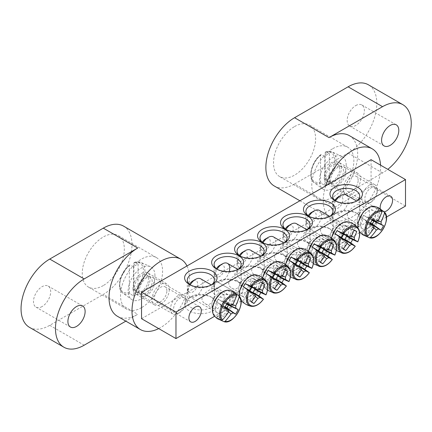 <?xml version="1.0" encoding="UTF-8"?>
<svg xmlns="http://www.w3.org/2000/svg" width="432" height="432" viewBox="0 0 432 432"><rect width="100%" height="100%" fill="white"/><g stroke="black" fill="none" stroke-linecap="round" stroke-linejoin="round"><path stroke-width="0.32" stroke-dasharray="2.16 1.62" d="M241.099 276.253L240.505 272.943C239.652 272.03 229.003 277.846 228.701 283.414C228.863 285.471 229.873 287.042 231.736 288.133C237.989 292.167 242.082 282.566 241.099 276.253M238.631 289.148A8.77 5.065 -60 0 1 242.46 280.325A8.77 5.065 -60 0 1 249.221 277.976A8.77 5.065 -60 0 1 249.221 288.101A8.77 5.065 -60 0 1 240.451 293.166A8.77 5.065 -60 0 1 238.631 289.148M264.055 263.002L263.455 259.691C262.602 258.779 251.953 264.595 251.651 270.162C251.813 272.219 252.823 273.791 254.686 274.882C260.944 278.915 265.032 269.314 264.055 263.002M261.587 275.897A8.77 5.065 -60 0 1 265.415 267.073A8.77 5.065 -60 0 1 272.171 264.724A8.77 5.065 -60 0 1 272.171 274.849A8.77 5.065 -60 0 1 263.401 279.914A8.77 5.065 -60 0 1 261.587 275.897M309.96 236.498L309.361 233.188C308.507 232.276 297.859 238.091 297.556 243.659C297.718 245.716 298.728 247.288 300.591 248.378C306.85 252.412 310.937 242.811 309.96 236.498M307.492 249.394A8.77 5.065 -60 0 1 311.321 240.57A8.77 5.065 -60 0 1 318.076 238.221A8.77 5.065 -60 0 1 318.076 248.346A8.77 5.065 -60 0 1 309.307 253.411A8.77 5.065 -60 0 1 307.492 249.394M332.91 223.247L332.316 219.937C331.457 219.024 320.809 224.84 320.512 230.407C320.668 232.465 321.683 234.036 323.541 235.127C329.8 239.161 333.893 229.559 332.91 223.247M330.442 236.142A8.77 5.065 -60 0 1 334.271 227.318A8.77 5.065 -60 0 1 341.026 224.969A8.77 5.065 -60 0 1 341.026 235.094A8.77 5.065 -60 0 1 332.257 240.16A8.77 5.065 -60 0 1 330.442 236.142M328.995 228.366A13.527 7.808 0 0 0 309.868 228.366A13.527 7.808 0 0 0 305.905 233.89A13.527 7.808 0 0 0 309.868 239.409A13.527 7.808 0 0 0 324.605 241.105A13.527 7.808 0 0 0 332.953 233.89A13.527 7.808 0 0 0 328.995 228.366L330.712 229.36A15.957 9.212 180 0 1 330.712 242.395A15.957 9.212 180 0 1 308.146 242.395A15.957 9.212 180 0 1 308.146 229.36A15.957 9.212 180 0 1 330.712 229.36L328.995 228.366M329.783 216.389A13.527 7.808 180 0 1 328.995 216.886A13.527 7.808 180 0 1 309.868 216.886L309.868 216.886A13.527 7.808 180 0 1 309.074 216.389M386.419 217.08L359.948 232.362M359.64 232.54L241.364 300.823M241.051 301.007L214.585 316.283M141.55 318.697L371.072 186.187L405.502 206.064M238.907 282.366L238.907 282.366A15.957 9.212 180 0 1 238.907 295.396A15.957 9.212 180 0 1 216.335 295.396A15.957 9.212 180 0 1 216.335 282.366A15.957 9.212 180 0 1 238.907 282.366L237.184 281.372A13.527 7.808 0 0 0 218.057 281.372A13.527 7.808 0 0 0 214.094 286.897A13.527 7.808 0 0 0 218.057 292.415A13.527 7.808 0 0 0 232.794 294.111A13.527 7.808 0 0 0 241.142 286.897A13.527 7.808 0 0 0 237.184 281.372L238.907 282.366M261.857 269.114L261.857 269.114A15.957 9.212 180 0 1 261.857 282.145A15.957 9.212 180 0 1 239.285 282.145A15.957 9.212 180 0 1 239.285 269.114A15.957 9.212 180 0 1 261.857 269.114L260.134 268.121A13.527 7.808 0 0 0 241.007 268.121A13.527 7.808 0 0 0 237.049 273.645A13.527 7.808 0 0 0 241.007 279.164A13.527 7.808 0 0 0 255.749 280.859A13.527 7.808 0 0 0 264.098 273.645A13.527 7.808 0 0 0 260.134 268.121L261.857 269.114M212.317 297.718L212.317 297.718A16.232 9.369 180 0 1 212.317 310.97A16.232 9.369 180 0 1 189.367 310.97A16.232 9.369 180 0 1 189.367 297.718A16.232 9.369 180 0 1 212.317 297.718L210.406 296.611A13.527 7.808 0 0 0 191.279 296.611A13.527 7.808 0 0 0 187.315 302.135A13.527 7.808 0 0 0 191.279 307.654A13.527 7.808 0 0 0 206.015 309.35A13.527 7.808 0 0 0 214.369 302.135A13.527 7.808 0 0 0 210.406 296.611L212.317 297.718M357.685 213.791L357.685 213.791A16.232 9.369 180 0 1 357.685 227.043A16.232 9.369 180 0 1 334.73 227.043A16.232 9.369 180 0 1 334.73 213.791A16.232 9.369 180 0 1 357.685 213.791L355.768 212.69A13.527 7.808 0 0 0 336.641 212.69A13.527 7.808 0 0 0 332.683 218.209A13.527 7.808 0 0 0 336.641 223.733A13.527 7.808 0 0 0 351.383 225.423A13.527 7.808 0 0 0 359.732 218.209A13.527 7.808 0 0 0 355.768 212.69L357.685 213.791M284.812 255.863L284.812 255.863A15.957 9.212 180 0 1 284.807 268.893A15.957 9.212 180 0 1 262.24 268.893A15.957 9.212 180 0 1 262.24 255.863A15.957 9.212 180 0 1 284.812 255.863L283.09 254.869A13.527 7.808 0 0 0 263.963 254.869A13.527 7.808 0 0 0 259.999 260.393A13.527 7.808 0 0 0 263.963 265.912A13.527 7.808 0 0 0 278.699 267.608A13.527 7.808 0 0 0 287.048 260.393A13.527 7.808 0 0 0 283.09 254.869L284.812 255.863M307.762 242.611L307.762 242.611A15.957 9.212 180 0 1 307.762 255.641A15.957 9.212 180 0 1 285.19 255.641A15.957 9.212 180 0 1 285.19 242.611A15.957 9.212 180 0 1 307.762 242.611L306.04 241.618A13.527 7.808 0 0 0 286.913 241.618A13.527 7.808 0 0 0 282.955 247.142A13.527 7.808 0 0 0 286.913 252.661A13.527 7.808 0 0 0 301.655 254.356A13.527 7.808 0 0 0 310.003 247.142A13.527 7.808 0 0 0 306.04 241.618L307.762 242.611M309.868 216.886L308.146 215.892L309.868 216.886M237.973 269.39A13.527 7.808 180 0 1 237.184 269.887A13.527 7.808 180 0 1 218.057 269.887L218.057 269.887A13.527 7.808 180 0 1 217.269 269.39M218.057 269.887L216.335 268.893L218.057 269.887M306.828 229.635A13.527 7.808 180 0 1 306.04 230.137A13.527 7.808 180 0 1 286.913 230.137L286.913 230.137A13.527 7.808 180 0 1 286.124 229.635M286.913 230.137L285.19 229.138L286.913 230.137M260.923 256.138A13.527 7.808 180 0 1 260.134 256.635A13.527 7.808 180 0 1 241.007 256.635L241.007 256.635A13.527 7.808 180 0 1 240.219 256.138M241.007 256.635L239.285 255.641L241.007 256.635M358.144 180.398A8.77 5.065 120 0 0 356.33 176.38A8.77 5.065 120 0 0 349.574 178.729A8.77 5.065 120 0 0 345.746 187.558A8.77 5.065 120 0 0 347.56 191.57A8.77 5.065 120 0 0 354.316 189.221A8.77 5.065 120 0 0 358.144 180.398M384.156 211.82A8.77 5.065 -60 0 1 381.991 211.448A8.77 5.065 -60 0 1 380.322 208.91M166.876 290.822A8.77 5.065 120 0 0 165.062 286.81A8.77 5.065 120 0 0 158.301 289.159A8.77 5.065 120 0 0 154.472 297.983A8.77 5.065 120 0 0 156.292 302A8.77 5.065 120 0 0 163.048 299.651A8.77 5.065 120 0 0 166.876 290.822M214.326 291.713L213.727 288.403C212.873 287.491 202.225 293.306 201.922 298.874C202.084 300.931 203.094 302.503 204.957 303.593C211.216 307.627 215.303 298.026 214.326 291.713M211.853 304.609A8.77 5.065 -60 0 1 215.681 295.785A8.77 5.065 -60 0 1 222.442 293.436A8.77 5.065 -60 0 1 222.442 303.561A8.77 5.065 -60 0 1 213.673 308.626A8.77 5.065 -60 0 1 211.853 304.609M359.689 207.787L359.089 204.476C358.236 203.564 347.587 209.38 347.285 214.947C347.447 217.004 348.462 218.576 350.32 219.667C356.578 223.7 360.666 214.099 359.689 207.787M357.221 220.682A8.77 5.065 -60 0 1 361.049 211.858A8.77 5.065 -60 0 1 367.805 209.509A8.77 5.065 -60 0 1 367.805 219.634A8.77 5.065 -60 0 1 359.035 224.699A8.77 5.065 -60 0 1 357.221 220.682M287.005 249.75L286.411 246.44C285.552 245.527 274.909 251.343 274.606 256.91C274.768 258.968 275.778 260.539 277.641 261.63C283.894 265.664 287.987 256.063 287.005 249.75M284.537 262.645A8.77 5.065 -60 0 1 288.365 253.822A8.77 5.065 -60 0 1 295.126 251.473A8.77 5.065 -60 0 1 295.126 261.598A8.77 5.065 -60 0 1 286.357 266.663A8.77 5.065 -60 0 1 284.537 262.645M283.878 242.887A13.527 7.808 180 0 1 283.09 243.383A13.527 7.808 180 0 1 263.963 243.389A13.527 7.808 180 0 1 263.963 243.383A13.527 7.808 180 0 1 263.169 242.887M263.963 243.389L262.24 242.39L263.963 243.383M211.275 285.017A13.527 7.808 180 0 1 210.406 285.568A13.527 7.808 180 0 1 191.279 285.568L191.279 285.568A13.527 7.808 180 0 1 190.409 285.017M191.279 285.568L189.367 284.467L191.279 285.568M356.638 201.091A13.527 7.808 180 0 1 355.768 201.641A13.527 7.808 180 0 1 336.641 201.647A13.527 7.808 180 0 1 336.641 201.641A13.527 7.808 180 0 1 335.772 201.091M336.641 201.647L334.73 200.54L336.641 201.641M371.072 159.683L371.072 186.187M373.286 222.799A10.552 6.091 -60 0 1 362.74 228.89A10.552 6.091 -60 0 1 362.74 216.707A10.552 6.091 -60 0 1 373.286 210.616A10.552 6.091 -60 0 1 373.286 222.799M373.599 227.61L370.019 224.602L363.868 235.251A15.601 9.007 -60 0 1 363.695 235.192M379.22 208.3A15.601 9.007 -60 0 1 379.361 208.418L373.216 219.067L377.611 220.666M378.367 220.369L371.358 217.998A3.694 2.133 -60 0 1 372.292 217.993A3.694 2.133 -60 0 1 373.216 219.067M377.509 207.349L371.358 217.998M346.124 194.94A10.552 6.091 -60 0 1 346.124 207.117A10.552 6.091 -60 0 1 335.578 213.208A10.552 6.091 -60 0 1 333.391 208.381A10.552 6.091 -60 0 1 335.61 200.972M334.897 200.405A6.761 3.904 120 0 0 333.391 205.286A6.761 3.904 120 0 0 336.344 208.683A6.761 3.904 120 0 0 341.555 204.482A6.761 3.904 120 0 0 342.592 197.867A6.761 3.904 120 0 0 338.175 197.008M370.175 223.49L365.942 220.32A3.024 1.744 120 0 0 366.32 222.242A3.024 1.744 120 0 0 368.561 221.827L370.391 223.139M370.019 224.602A3.694 2.133 -60 0 1 368.626 224.343A3.694 2.133 -60 0 1 368.167 223.533L373.723 228.415M372.13 220.126L370.078 219.191A3.024 1.744 120 0 0 369.322 217.048A3.024 1.744 120 0 0 367.465 217.679L372.33 219.764M372.028 220.315L370.078 219.191M368.561 221.827L370.505 222.95M369.938 223.873L362.297 218.214L365.942 220.32M372.541 219.364L363.82 215.579L362.297 218.214M367.465 217.679L363.82 215.579M368.167 223.533L362.016 234.182M217.372 300.634A10.552 6.091 -60 0 1 227.923 294.543A10.552 6.091 -60 0 1 227.923 306.725A10.552 6.091 -60 0 1 217.372 312.817A10.552 6.091 -60 0 1 217.372 300.634M228.236 311.537L224.656 308.529L218.506 319.178A15.601 9.007 -60 0 1 218.333 319.118M233.858 292.221A15.601 9.007 -60 0 1 233.998 292.345L227.848 302.994L232.243 304.592M224.656 308.529A3.694 2.133 -60 0 1 223.263 308.264A3.694 2.133 -60 0 1 222.799 307.46L216.653 318.109M222.799 307.46L228.361 312.341M200.761 278.861A10.552 6.091 -60 0 1 200.761 291.044A10.552 6.091 -60 0 1 190.21 297.135A10.552 6.091 -60 0 1 188.028 292.307A10.552 6.091 -60 0 1 190.21 284.953A10.552 6.091 -60 0 1 190.242 284.899M189.529 284.326A6.761 3.904 120 0 0 189.427 284.499A6.761 3.904 120 0 0 188.028 289.213A6.761 3.904 120 0 0 192.807 291.973A6.761 3.904 120 0 0 197.591 283.694A6.761 3.904 120 0 0 192.807 280.93M226.768 304.052L224.716 303.118A3.024 1.744 120 0 0 223.96 300.974A3.024 1.744 120 0 0 222.102 301.606L226.962 303.685M233.005 304.295L225.995 301.925A3.694 2.133 -60 0 1 226.924 301.919A3.694 2.133 -60 0 1 227.848 302.994M224.813 307.417L220.579 304.241A3.024 1.744 120 0 0 220.957 306.169A3.024 1.744 120 0 0 223.193 305.753L225.029 307.066M224.575 307.795L216.934 302.135L220.579 304.241M227.178 303.291L218.452 299.5L216.934 302.135M222.102 301.606L218.452 299.5M226.665 304.241L224.716 303.118M223.193 305.753L225.142 306.877M232.146 291.276L225.995 301.925M273.445 236.898A10.552 6.091 -60 0 1 273.445 249.08A10.552 6.091 -60 0 1 262.894 255.172L290.056 270.853A10.552 6.091 -60 0 1 290.056 258.671A10.552 6.091 -60 0 1 300.602 252.58A10.552 6.091 -60 0 1 300.602 264.762A10.552 6.091 -60 0 1 290.056 270.853L262.894 255.172A10.552 6.091 -60 0 1 260.712 250.344A10.552 6.091 -60 0 1 263.018 242.779M262.3 242.222A6.761 3.904 120 0 0 260.712 247.25A6.761 3.904 120 0 0 262.111 250.349A6.761 3.904 120 0 0 269.908 244.053A6.761 3.904 120 0 0 265.491 238.972M305.683 262.332L295.877 259.016A3.024 1.744 120 0 0 293.263 263.542L301.039 270.378M300.92 269.573L294.781 264.422A3.024 1.744 120 0 0 295.585 264.022M297.454 260.788A3.024 1.744 120 0 0 297.4 259.891L304.927 262.629M297.448 275.281L291.136 270.734L294.781 264.422M297.259 275.513L291.136 270.734M293.263 263.542L289.613 269.86M308.243 256.489L299.522 252.698L295.877 259.016M308.135 256.77L299.522 252.698M297.4 259.891L301.045 253.579M296.395 223.652A10.552 6.091 -60 0 1 296.395 235.829A10.552 6.091 -60 0 1 285.849 241.92L313.006 257.602A10.552 6.091 -60 0 1 313.006 245.419A10.552 6.091 -60 0 1 323.557 239.328A10.552 6.091 -60 0 1 323.557 251.51A10.552 6.091 -60 0 1 313.006 257.602L285.849 241.92A10.552 6.091 -60 0 1 283.662 237.092A10.552 6.091 -60 0 1 285.968 229.532M285.255 228.971A6.761 3.904 120 0 0 283.662 233.998A6.761 3.904 120 0 0 285.061 237.098A6.761 3.904 120 0 0 292.864 230.801A6.761 3.904 120 0 0 288.441 225.72M328.639 249.08L318.827 245.765A3.024 1.744 120 0 0 316.213 250.29L323.995 257.126M323.87 256.322L317.736 251.17A3.024 1.744 120 0 0 318.535 250.771M320.404 247.536A3.024 1.744 120 0 0 320.35 246.64L327.877 249.377M320.398 262.03L314.091 257.483L317.736 251.17M320.209 262.267L314.091 257.483M316.213 250.29L312.568 256.608M331.198 243.238L322.472 239.447L318.827 245.765M331.085 243.518L322.472 239.447M320.35 246.64L323.995 240.327M319.351 210.4A10.552 6.091 -60 0 1 319.351 222.577A10.552 6.091 -60 0 1 308.799 228.668L335.961 244.35A10.552 6.091 -60 0 1 335.961 232.168A10.552 6.091 -60 0 1 346.507 226.076A10.552 6.091 -60 0 1 346.507 238.259A10.552 6.091 -60 0 1 335.961 244.35L308.799 228.668A10.552 6.091 -60 0 1 306.612 223.841A10.552 6.091 -60 0 1 308.923 216.281M308.205 215.719A6.761 3.904 120 0 0 306.612 220.747A6.761 3.904 120 0 0 308.016 223.846A6.761 3.904 120 0 0 315.814 217.55A6.761 3.904 120 0 0 311.396 212.468M351.589 235.829L341.782 232.513A3.024 1.744 120 0 0 339.169 237.038L346.945 243.875M346.826 243.07L340.686 237.919A3.024 1.744 120 0 0 341.491 237.519M343.359 234.284A3.024 1.744 120 0 0 343.3 233.388L350.833 236.126M343.354 248.778L337.041 244.231L340.686 237.919M343.159 249.016L337.041 244.231M339.169 237.038L335.518 243.356M354.148 229.986L345.427 226.195L341.782 232.513M354.04 230.267L345.427 226.195M343.3 233.388L346.95 227.075M250.49 250.15A10.552 6.091 -60 0 1 250.49 262.332A10.552 6.091 -60 0 1 239.944 268.423L267.1 284.105A10.552 6.091 -60 0 1 267.1 271.922A10.552 6.091 -60 0 1 277.652 265.831A10.552 6.091 -60 0 1 277.652 278.014A10.552 6.091 -60 0 1 267.1 284.105L239.944 268.423A10.552 6.091 -60 0 1 237.757 263.596A10.552 6.091 -60 0 1 240.062 256.03M239.35 255.474A6.761 3.904 120 0 0 237.757 260.501A6.761 3.904 120 0 0 239.155 263.601A6.761 3.904 120 0 0 246.958 257.305A6.761 3.904 120 0 0 242.541 252.223M282.733 275.584L272.921 272.263A3.024 1.744 120 0 0 270.308 276.793L278.089 283.63M277.965 282.825L271.831 277.673A3.024 1.744 120 0 0 272.635 277.274M274.498 274.039A3.024 1.744 120 0 0 274.444 273.143L281.972 275.881M274.493 288.533L268.186 283.986L271.831 277.673M274.304 288.765L268.186 283.986M270.308 276.793L266.663 283.111M285.293 269.741L276.572 265.95L272.921 272.263M285.179 270.022L276.572 265.95M274.444 273.143L278.089 266.83M229.246 271.544A10.552 6.091 -60 0 1 216.988 281.675L244.15 297.356A10.552 6.091 -60 0 1 244.15 285.174A10.552 6.091 -60 0 1 254.702 279.083A10.552 6.091 -60 0 1 254.702 291.265A10.552 6.091 -60 0 1 244.15 297.356L216.988 281.675A10.552 6.091 -60 0 1 214.807 276.847A10.552 6.091 -60 0 1 217.112 269.282M216.394 268.726A6.761 3.904 120 0 0 214.807 273.753A6.761 3.904 120 0 0 216.205 276.847A6.761 3.904 120 0 0 224.003 270.556A6.761 3.904 120 0 0 219.586 265.469M259.783 288.835L249.971 285.514A3.024 1.744 120 0 0 247.358 290.045L255.139 296.881M255.015 296.077L248.881 290.925A3.024 1.744 120 0 0 249.68 290.525M251.548 287.291A3.024 1.744 120 0 0 251.494 286.394L259.022 289.132M251.543 301.784L245.23 297.238L248.881 290.925M251.354 302.017L245.23 297.238M247.358 290.045L243.713 296.363M262.337 282.992L253.616 279.202L249.971 285.514M262.229 283.273L253.616 279.202M251.494 286.394L255.139 280.082M343.337 188.946A12.172 7.025 -60 0 1 348.651 176.693A12.172 7.025 -60 0 1 358.031 173.432A12.172 7.025 -60 0 1 360.553 179.005A12.172 7.025 -60 0 1 355.239 191.257A12.172 7.025 -60 0 1 345.859 194.519A12.172 7.025 -60 0 1 343.337 188.946M341.426 167.962A12.172 7.025 120 0 0 338.904 162.389A12.172 7.025 120 0 0 326.732 169.42A12.172 7.025 120 0 0 326.732 183.476A12.172 7.025 120 0 0 336.112 180.214A12.172 7.025 120 0 0 341.426 167.962M332.818 148.64A29.754 17.177 -60 0 1 347.695 147.166A29.754 17.177 -60 0 1 347.695 181.521A29.754 17.177 -60 0 1 317.941 198.704A29.754 17.177 -60 0 1 313.378 174.857A29.754 17.177 -60 0 1 332.818 148.64M294.565 126.554A29.754 17.177 -60 0 1 309.442 125.08A29.754 17.177 -60 0 1 309.442 159.435A29.754 17.177 -60 0 1 279.688 176.618A29.754 17.177 -60 0 1 275.125 152.771A29.754 17.177 -60 0 1 294.565 126.554M355.768 105.57A12.172 7.025 -60 0 1 361.854 104.971A12.172 7.025 -60 0 1 361.859 119.021A12.172 7.025 -60 0 1 349.682 126.052A12.172 7.025 -60 0 1 347.819 116.3A12.172 7.025 -60 0 1 355.768 105.57M274.277 185.987A40.576 23.425 -60 0 0 294.565 183.978L328.995 203.855A40.576 23.425 120 0 0 355.498 168.097A40.576 23.425 120 0 0 349.277 135.583M325.652 185.906A40.576 23.425 120 0 0 331.657 219.116A40.576 23.425 120 0 0 351.945 217.107A40.576 23.425 120 0 0 380.565 165.164M328.995 203.855L382.547 172.935A40.576 23.425 -60 0 0 387.801 169.339M294.565 183.978L348.122 153.058A40.576 23.425 120 0 0 374.625 117.304A40.576 23.425 120 0 0 368.404 84.791M169.285 289.435A12.172 7.025 -60 0 1 163.971 301.687A12.172 7.025 -60 0 1 154.591 304.943A12.172 7.025 -60 0 1 152.069 299.376A12.172 7.025 -60 0 1 157.383 287.123A12.172 7.025 -60 0 1 166.763 283.862A12.172 7.025 -60 0 1 169.285 289.435M132.943 288.333A12.172 7.025 120 0 0 135.464 293.9A12.172 7.025 120 0 0 147.636 286.875A12.172 7.025 120 0 0 147.636 272.819A12.172 7.025 120 0 0 138.256 276.08A12.172 7.025 120 0 0 132.943 288.333M141.55 307.654A29.754 17.177 -60 0 1 126.673 309.128A29.754 17.177 -60 0 1 126.673 274.774A29.754 17.177 -60 0 1 156.427 257.591A29.754 17.177 -60 0 1 160.985 281.437A29.754 17.177 -60 0 1 141.55 307.654M103.297 285.568A29.754 17.177 -60 0 1 88.42 287.042A29.754 17.177 -60 0 1 88.42 252.688A29.754 17.177 -60 0 1 118.174 235.505A29.754 17.177 -60 0 1 122.731 259.351A29.754 17.177 -60 0 1 103.297 285.568M42.088 306.553A12.172 7.025 -60 0 1 36.002 307.152A12.172 7.025 -60 0 1 36.002 293.101A12.172 7.025 -60 0 1 48.173 286.07A12.172 7.025 -60 0 1 50.042 295.823A12.172 7.025 -60 0 1 42.088 306.553M117.434 316.289A40.576 23.425 120 0 0 137.722 314.28L125.842 321.143M123.579 226.136A40.576 23.425 -60 0 1 129.8 258.649A40.576 23.425 -60 0 1 103.297 294.403L137.722 314.28M158.695 328.595A40.576 23.425 120 0 0 186.97 265.972M29.452 327.332A40.576 23.425 120 0 0 49.739 325.323L103.297 294.403M377.082 189.653A10.822 6.248 120 0 0 377.033 188.692A10.822 6.248 120 0 0 374.841 184.702A10.822 6.248 120 0 0 364.019 190.944A10.822 6.248 120 0 0 364.019 203.44A10.822 6.248 120 0 0 368.577 203.342A10.822 6.248 120 0 0 377.082 189.653M377.271 191.441A8.77 5.065 -60 0 1 370.381 202.532A8.77 5.065 -60 0 1 364.873 198.331A8.77 5.065 -60 0 1 370.84 187.996A8.77 5.065 -60 0 1 377.233 190.663A8.77 5.065 -60 0 1 377.271 191.441M345.827 171.607A10.822 6.248 120 0 0 343.586 166.655A10.822 6.248 120 0 0 341.626 166.147A10.822 6.248 120 0 0 332.764 172.903A10.822 6.248 120 0 0 331.344 183.951A10.822 6.248 120 0 0 332.764 185.393A10.822 6.248 120 0 0 341.102 182.498A10.822 6.248 120 0 0 345.827 171.607M324.783 156.303L321.273 154.634L320.576 155.131L320.576 181.904L321.273 183.2L324.783 185.587L324.783 156.303A18.225 10.525 120 0 1 329.373 153.652L329.373 182.936L325.868 180.549L325.166 179.253L325.166 152.48L325.868 151.988L329.373 153.652M321.273 183.2A17.793 10.271 -60 0 1 314.14 182.655A17.793 10.271 -60 0 1 311.677 169.727A17.793 10.271 -60 0 1 321.273 154.634L320.576 155.131A16.713 9.65 120 0 0 311.056 174.015A16.713 9.65 120 0 0 320.576 181.904M325.453 151.945L325.868 151.988A17.793 10.271 -60 0 1 331.9 151.897A17.793 10.271 -60 0 1 336.15 160.331A17.793 10.271 -60 0 1 325.868 180.549M324.783 185.587A18.225 10.525 120 0 0 329.373 182.936M346.205 165.202A18.932 10.93 120 0 0 341.68 156.227A18.932 10.93 120 0 0 323.352 167.465A18.932 10.93 120 0 0 322.785 188.962A18.932 10.93 120 0 0 337.554 184.658A18.932 10.93 120 0 0 346.205 165.202M339.746 168.934A9.796 5.654 120 0 0 337.716 164.452A9.796 5.654 120 0 0 327.92 170.105A9.796 5.654 120 0 0 327.92 181.413A9.796 5.654 120 0 0 335.47 178.794A9.796 5.654 120 0 0 339.746 168.934M343.456 171.077A9.796 5.654 120 0 0 341.426 166.595A9.796 5.654 120 0 0 339.655 166.136A9.796 5.654 120 0 0 331.636 172.249A9.796 5.654 120 0 0 330.35 182.255A9.796 5.654 120 0 0 331.636 183.557A9.796 5.654 120 0 0 339.179 180.932A9.796 5.654 120 0 0 343.456 171.077M185.809 300.083A10.822 6.248 120 0 0 185.76 299.122A10.822 6.248 120 0 0 183.568 295.126A10.822 6.248 120 0 0 172.751 301.374A10.822 6.248 120 0 0 172.751 313.87A10.822 6.248 120 0 0 177.304 313.772A10.822 6.248 120 0 0 185.809 300.083M186.003 301.865A8.77 5.065 -60 0 1 179.113 312.962A8.77 5.065 -60 0 1 173.605 308.756A8.77 5.065 -60 0 1 179.572 298.426A8.77 5.065 -60 0 1 185.965 301.088A8.77 5.065 -60 0 1 186.003 301.865M154.553 282.037A10.822 6.248 120 0 0 152.312 277.085A10.822 6.248 120 0 0 150.358 276.577A10.822 6.248 120 0 0 141.496 283.333A10.822 6.248 120 0 0 140.076 294.381A10.822 6.248 120 0 0 141.496 295.823A10.822 6.248 120 0 0 149.834 292.923A10.822 6.248 120 0 0 154.553 282.037M133.515 266.733L130.005 265.064L129.308 265.556L129.308 292.329L130.005 293.63L133.515 296.017L133.515 266.733A18.225 10.525 120 0 1 138.105 264.082L138.105 293.366L134.595 290.979L133.898 289.678L133.898 262.91L134.595 262.413L138.105 264.082M130.005 293.63A17.793 10.271 -60 0 1 122.872 293.08A17.793 10.271 -60 0 1 120.409 280.157A17.793 10.271 -60 0 1 130.005 265.064L129.308 265.556A16.713 9.65 120 0 0 119.783 284.44A16.713 9.65 120 0 0 129.308 292.329M134.185 262.375L134.595 262.413A17.793 10.271 -60 0 1 140.627 262.327A17.793 10.271 -60 0 1 144.882 270.761A17.793 10.271 -60 0 1 134.595 290.979M133.515 296.017A18.225 10.525 120 0 0 138.105 293.366M154.937 275.632A18.932 10.93 120 0 0 150.412 266.657A18.932 10.93 120 0 0 132.079 277.895A18.932 10.93 120 0 0 131.512 299.392A18.932 10.93 120 0 0 146.286 295.083A18.932 10.93 120 0 0 154.937 275.632M148.473 279.364A9.796 5.654 120 0 0 146.448 274.876A9.796 5.654 120 0 0 136.652 280.535A9.796 5.654 120 0 0 136.652 291.843A9.796 5.654 120 0 0 144.202 289.219A9.796 5.654 120 0 0 148.473 279.364M152.188 281.507A9.796 5.654 120 0 0 150.158 277.02A9.796 5.654 120 0 0 148.387 276.561A9.796 5.654 120 0 0 140.362 282.679A9.796 5.654 120 0 0 139.082 292.68A9.796 5.654 120 0 0 140.362 293.987A9.796 5.654 120 0 0 147.911 291.362A9.796 5.654 120 0 0 152.188 281.507M374.83 206.453A15.131 8.737 -60 0 1 376.169 224.467A15.131 8.737 -60 0 1 361.039 233.204A15.131 8.737 -60 0 1 359.905 232.313M357.874 227.821L359.564 231.935A15.131 8.737 -60 0 1 358.02 228.004M375.052 223.819A14.078 8.127 120 0 0 370.586 207.166A14.078 8.127 120 0 0 358.398 228.28A14.078 8.127 120 0 0 375.052 223.819M369.517 237.778A15.082 8.705 120 0 0 383.195 228.523A15.082 8.705 120 0 0 384.372 212.047M229.468 290.38A15.131 8.737 -60 0 1 230.807 290.92A15.131 8.737 -60 0 1 230.159 309.452A15.131 8.737 -60 0 1 214.537 316.235M215.606 299.614A14.078 8.127 120 0 0 220.072 316.273A14.078 8.127 120 0 0 232.265 295.153A14.078 8.127 120 0 0 215.606 299.614M224.154 321.705A15.082 8.705 120 0 0 237.827 312.444A15.082 8.705 120 0 0 239.009 295.969M302.152 248.416A15.131 8.737 -60 0 1 304.085 265.34A15.131 8.737 -60 0 1 288.355 275.162A15.131 8.737 -60 0 1 287.221 274.277A15.131 8.737 -60 0 1 285.638 264.589M288.29 273.91A14.078 8.127 120 0 0 304.943 259.141A14.078 8.127 120 0 0 292.75 252.099A14.078 8.127 120 0 0 288.29 273.91M296.833 279.742A15.082 8.705 120 0 0 309.177 272.56M311.645 268.288A15.082 8.705 120 0 0 311.693 254.005M325.102 235.165A15.131 8.737 -60 0 1 327.035 252.088A15.131 8.737 -60 0 1 311.31 261.911A15.131 8.737 -60 0 1 310.171 261.025A15.131 8.737 -60 0 1 308.588 251.338M311.245 260.658A14.078 8.127 120 0 0 327.899 245.889A14.078 8.127 120 0 0 315.706 238.853A14.078 8.127 120 0 0 311.245 260.658M319.788 266.49A15.082 8.705 120 0 0 332.127 259.308M334.595 255.037A15.082 8.705 120 0 0 334.643 240.754M348.052 221.913A15.131 8.737 -60 0 1 349.99 238.837A15.131 8.737 -60 0 1 334.26 248.659A15.131 8.737 -60 0 1 333.126 247.774A15.131 8.737 -60 0 1 331.544 238.086M334.195 247.406A14.078 8.127 120 0 0 350.849 232.637A14.078 8.127 120 0 0 338.656 225.601A14.078 8.127 120 0 0 334.195 247.406M342.738 253.238A15.082 8.705 120 0 0 355.082 246.056M357.55 241.785A15.082 8.705 120 0 0 357.593 227.502M279.196 261.668A15.131 8.737 -60 0 1 281.129 278.591A15.131 8.737 -60 0 1 265.405 288.414A15.131 8.737 -60 0 1 264.271 287.523A15.131 8.737 -60 0 1 262.683 277.841M265.34 287.161A14.078 8.127 120 0 0 281.993 272.392A14.078 8.127 120 0 0 269.8 265.351A14.078 8.127 120 0 0 265.34 287.161M273.883 292.993A15.082 8.705 120 0 0 286.222 285.811M288.689 281.54A15.082 8.705 120 0 0 288.738 267.257M256.246 274.919A15.131 8.737 -60 0 1 258.179 291.843A15.131 8.737 -60 0 1 242.449 301.666A15.131 8.737 -60 0 1 241.315 300.775M239.285 296.287L240.98 300.402A15.131 8.737 -60 0 1 239.431 296.465M242.384 300.413A14.078 8.127 120 0 0 259.038 285.644A14.078 8.127 120 0 0 246.85 278.602A14.078 8.127 120 0 0 242.384 300.413M250.927 306.245A15.082 8.705 120 0 0 263.272 299.063M265.739 294.791A15.082 8.705 120 0 0 265.788 280.508M348.122 153.058L382.547 172.935M49.739 325.323L84.17 345.2M325.166 179.253A16.713 9.65 120 0 0 334.692 160.369A16.713 9.65 120 0 0 325.166 152.48M133.898 289.678A16.713 9.65 120 0 0 143.419 270.794A16.713 9.65 120 0 0 133.898 262.91M231.736 288.133L240.451 293.166M240.505 272.943L249.221 277.976M254.686 274.882L263.401 279.914M263.455 259.691L272.171 264.724M300.591 248.378L309.307 253.411M309.361 233.188L318.076 238.221M323.541 235.127L332.257 240.16M332.311 219.937L341.026 224.969M309.868 228.366L308.146 229.36M332.953 233.89L332.953 211.361M305.905 233.89L305.905 211.361M328.995 216.886L330.712 215.887M218.057 281.372L216.335 282.366M241.142 286.897L241.142 264.368M214.094 286.897L214.094 264.368M237.184 269.887L238.907 268.893M286.913 241.618L285.19 242.611M310.003 247.142L310.003 224.613M282.955 247.142L282.955 224.613M306.04 230.137L307.762 229.138M241.007 268.121L239.285 269.114M264.098 273.645L264.098 251.116M237.049 273.645L237.049 251.116M260.134 256.635L261.857 255.641M347.56 191.57L381.991 211.448M356.33 176.38L390.76 196.258M156.292 302L190.717 321.878M165.062 286.81L199.487 306.688M204.957 303.593L213.673 308.626M213.727 288.403L222.442 293.436M350.32 219.667L359.035 224.699M359.089 204.476L367.805 209.509M277.641 261.63L286.357 266.663M286.411 246.44L295.126 251.473M263.963 254.869L262.24 255.863M287.048 260.393L287.048 237.865M259.999 260.393L259.999 237.865M283.09 243.383L284.812 242.39M191.279 296.611L189.367 297.718M214.369 302.135L214.369 280.049M187.315 302.135L187.315 280.049M210.406 285.568L212.317 284.467M336.641 212.69L334.73 213.791M359.732 218.209L359.732 196.123M332.683 218.209L332.683 196.123M355.768 201.641L357.685 200.54M333.391 205.286L333.391 208.381M373.286 210.616L356.708 201.047M362.74 228.89L335.578 213.208M366.32 222.242L368.626 224.343M369.322 217.048L372.292 217.993M188.028 289.213L188.028 292.307M227.923 294.543L211.34 284.969M217.372 312.817L190.21 297.135M223.96 300.974L226.924 301.919M220.957 306.169L223.263 308.264M290.471 276.982L287.221 274.277L285.433 264.449M260.712 247.25L260.712 250.344M300.602 252.58L283.846 242.903M313.421 263.731L310.171 261.025L308.383 251.197M283.662 233.998L283.662 237.092M323.557 239.328L306.796 229.657M336.377 250.479L333.126 247.774L331.339 237.946M306.612 220.747L306.612 223.841M346.507 226.076L329.751 216.405M267.516 290.234L264.271 287.523L262.483 277.7M237.757 260.501L237.757 263.596M277.652 265.831L260.89 256.154M214.807 273.753L214.807 276.847M254.702 279.083L237.94 269.406M358.031 173.432L338.904 162.389M345.859 194.519L326.732 183.476M347.695 147.166L309.442 125.08M317.941 198.704L279.688 176.618M396.284 124.848L361.854 104.971M384.113 145.93L349.682 126.052M299.894 200.777L331.657 219.116M166.763 283.862L147.636 272.819M154.591 304.943L135.464 293.9M156.427 257.591L118.174 235.505M126.673 309.128L88.42 287.042M82.604 305.948L48.173 286.07M70.432 327.029L36.002 307.152M377.233 190.663L377.033 188.692M370.381 202.532L368.577 203.342M332.764 185.393L364.019 203.44M343.586 166.655L374.841 184.702M325.485 151.934L331.9 151.897L341.68 156.227M320.733 154.672C311.407 161.644 307.379 178.573 314.14 182.655L322.785 188.962M327.92 181.413L331.636 183.557M337.716 164.452L341.426 166.595M330.35 182.255L331.344 183.951M339.655 166.136L341.626 166.147M185.965 301.088L185.76 299.122M179.113 312.962L177.304 313.772M141.496 295.823L172.751 313.87M152.312 277.085L183.568 295.126M134.217 262.359L140.627 262.327L150.412 266.657M129.465 265.102C120.134 272.074 116.111 289.003 122.872 293.08L131.512 299.392M136.652 291.843L140.362 293.987M146.448 274.876L150.158 277.02M139.082 292.68L140.076 294.381M148.387 276.561L150.358 276.577"/><path stroke-width="0.65" d="M309.074 216.389A13.527 7.808 180 0 1 305.905 211.361A13.527 7.808 180 0 1 319.432 203.553A13.527 7.808 180 0 1 332.953 211.361A13.527 7.808 180 0 1 329.783 216.389M405.502 179.561L371.072 159.683L141.55 292.194L175.975 312.071L405.502 179.561L405.502 206.064L386.419 217.08M359.948 232.362L359.64 232.54M241.364 300.823L241.051 301.007M214.585 316.283L175.975 338.575L141.55 318.697L141.55 292.194M308.146 215.892A15.957 9.212 0 0 0 330.712 215.887A15.957 9.212 0 0 0 330.712 202.856A15.957 9.212 0 0 0 308.146 202.856A15.957 9.212 0 0 0 308.146 215.887A15.957 9.212 0 0 0 308.146 215.892M216.335 268.893A15.957 9.212 0 0 0 238.907 268.893A15.957 9.212 0 0 0 238.907 255.863A15.957 9.212 0 0 0 216.335 255.863A15.957 9.212 0 0 0 216.335 268.893L216.335 268.893M239.285 255.641A15.957 9.212 0 0 0 261.857 255.641A15.957 9.212 0 0 0 261.857 242.611A15.957 9.212 0 0 0 239.285 242.611A15.957 9.212 0 0 0 239.285 255.641L239.285 255.641M189.367 284.467A16.232 9.369 0 0 0 212.317 284.467A16.232 9.369 0 0 0 212.317 271.215A16.232 9.369 0 0 0 189.367 271.215A16.232 9.369 0 0 0 189.367 284.467L189.367 284.467M334.73 200.54A16.232 9.369 0 0 0 357.685 200.54A16.232 9.369 0 0 0 357.685 187.288A16.232 9.369 0 0 0 334.73 187.288A16.232 9.369 0 0 0 334.73 200.54L334.73 200.54M262.24 242.39A15.957 9.212 0 0 0 284.812 242.39A15.957 9.212 0 0 0 284.807 229.36A15.957 9.212 0 0 0 262.24 229.36A15.957 9.212 0 0 0 262.24 242.39L262.24 242.39M285.19 229.138A15.957 9.212 0 0 0 307.762 229.138A15.957 9.212 0 0 0 307.762 216.108A15.957 9.212 0 0 0 285.19 216.108A15.957 9.212 0 0 0 285.19 229.138L285.19 229.138M217.269 269.39A13.527 7.808 180 0 1 214.094 264.368A13.527 7.808 180 0 1 227.621 256.559A13.527 7.808 180 0 1 241.142 264.368A13.527 7.808 180 0 1 237.973 269.39M286.124 229.635A13.527 7.808 180 0 1 282.955 224.613A13.527 7.808 180 0 1 296.476 216.805A13.527 7.808 180 0 1 310.003 224.613A13.527 7.808 180 0 1 306.828 229.635M240.219 256.138A13.527 7.808 180 0 1 237.049 251.116A13.527 7.808 180 0 1 250.571 243.308A13.527 7.808 180 0 1 264.098 251.116A13.527 7.808 180 0 1 260.923 256.138M380.322 208.91A8.77 5.065 -60 0 1 380.171 207.436A8.77 5.065 -60 0 1 383.999 198.607A8.77 5.065 -60 0 1 390.76 196.258A8.77 5.065 -60 0 1 391.576 204.746A8.77 5.065 -60 0 1 384.156 211.82L384.372 212.047A15.082 8.705 120 0 0 384.329 211.993L384.523 213.019A14.315 8.267 -60 0 1 383.368 228.62A14.315 8.267 -60 0 1 370.435 237.422L369.517 237.778C378.848 241.067 391.883 218.484 384.372 212.047M188.903 317.86A8.77 5.065 -60 0 1 192.731 309.037A8.77 5.065 -60 0 1 199.487 306.688A8.77 5.065 -60 0 1 199.487 316.813A8.77 5.065 -60 0 1 190.717 321.878A8.77 5.065 -60 0 1 188.903 317.86M263.169 242.887A13.527 7.808 180 0 1 259.999 237.865A13.527 7.808 180 0 1 273.526 230.056A13.527 7.808 180 0 1 287.048 237.865A13.527 7.808 180 0 1 283.878 242.887M190.409 285.017A13.527 7.808 180 0 1 187.315 280.049A13.527 7.808 180 0 1 200.842 272.241A13.527 7.808 180 0 1 214.369 280.049A13.527 7.808 180 0 1 211.275 285.017M335.772 201.091A13.527 7.808 180 0 1 332.683 196.123A13.527 7.808 180 0 1 346.205 188.314A13.527 7.808 180 0 1 359.732 196.123A13.527 7.808 180 0 1 356.638 201.091M175.975 312.071L175.975 338.575M363.695 235.192A15.601 9.007 -60 0 1 362.891 234.814A15.601 9.007 -60 0 1 362.405 234.5A15.601 9.007 -60 0 1 362.016 234.182L366.984 236.336L367.897 235.958A14.315 8.267 -60 0 1 369.052 220.358A14.315 8.267 -60 0 1 381.991 211.556L381.861 210.573L377.509 207.349A15.601 9.007 -60 0 1 377.978 207.527A15.601 9.007 -60 0 1 379.22 208.3M369.517 237.778A15.082 8.705 120 0 1 369.446 237.762L363.868 235.251M379.361 208.418L384.167 211.831M367.897 235.958A54.059 41.251 -60 0 0 373.723 228.415A5.362 3.094 -60 0 1 373.723 226.147A54.059 2.722 -145.9 0 1 369.938 223.873A53.725 40.997 -60 0 0 372.541 219.364A54.059 2.722 25.9 0 1 376.407 221.503A5.362 3.094 -60 0 1 378.367 220.369A54.059 41.251 -60 0 0 381.991 211.556M384.523 213.019A54.059 46.694 120 0 1 381.051 221.918A5.362 3.094 -60 0 1 381.051 224.186A54.059 2.722 25.9 0 1 383.524 225.709A53.725 46.402 120 0 1 380.927 230.213A54.059 2.722 -145.9 0 1 378.367 228.83A5.362 3.094 -60 0 1 376.407 229.964A54.059 46.694 120 0 1 370.435 237.422M377.611 220.666L381.051 221.918M335.61 200.972A10.552 6.091 -60 0 1 340.853 195.458A10.552 6.091 -60 0 1 346.124 194.94L356.708 201.047M340.853 195.458L338.175 197.008A6.761 3.904 120 0 0 334.897 200.405M370.391 223.139L378.367 228.83M376.407 229.964L373.599 227.61M373.723 226.147L370.175 223.49M381.051 224.186L372.13 220.126M372.33 219.764L376.407 221.503M383.524 225.709L372.028 220.315M380.927 230.213L372.206 223.933L373.729 221.297M370.505 222.95L372.206 223.933M218.333 319.118A15.601 9.007 -60 0 1 217.042 318.422A15.601 9.007 -60 0 1 216.653 318.109L221.616 320.263L222.534 319.885A14.315 8.267 -60 0 1 223.69 304.279A14.315 8.267 -60 0 1 236.623 295.483L236.493 294.494L232.146 291.276A15.601 9.007 -60 0 1 232.61 291.454A15.601 9.007 -60 0 1 233.123 291.713A15.601 9.007 -60 0 1 233.858 292.221M224.154 321.705A15.082 8.705 120 0 1 224.084 321.689L224.154 321.705C233.485 324.988 246.521 302.411 239.009 295.969A15.082 8.705 120 0 0 238.961 295.92L239.161 296.946A14.315 8.267 -60 0 1 238.005 312.547A14.315 8.267 -60 0 1 225.072 321.349L224.084 321.689L218.506 319.178M233.998 292.345L238.804 295.753M239.161 296.946A54.059 46.694 120 0 1 235.683 305.845A5.362 3.094 -60 0 1 235.683 308.113A54.059 2.722 25.9 0 1 238.162 309.636A53.725 46.402 120 0 1 235.559 314.14A54.059 2.722 -145.9 0 1 233.005 312.757A5.362 3.094 -60 0 1 231.039 313.891A54.059 46.694 120 0 1 225.072 321.349M231.039 313.891L228.236 311.537M222.534 319.885A54.059 41.251 -60 0 0 228.361 312.341A5.362 3.094 -60 0 1 228.361 310.073A54.059 2.722 -145.9 0 1 224.575 307.795A53.725 40.997 -60 0 0 227.178 303.291A54.059 2.722 25.9 0 1 231.039 305.429A5.362 3.094 -60 0 1 233.005 304.295A54.059 41.251 -60 0 0 236.623 295.483M190.242 284.899A10.552 6.091 -60 0 1 195.485 279.385A10.552 6.091 -60 0 1 200.761 278.861L211.34 284.969M195.485 279.385L192.807 280.93A6.761 3.904 120 0 0 189.529 284.326M226.962 303.685L231.039 305.429M232.243 304.592L235.683 305.845M235.683 308.113L226.768 304.052M228.361 310.073L224.813 307.417M225.029 307.066L233.005 312.757M238.162 309.636L226.665 304.241M235.559 314.14L226.838 307.859L228.361 305.224M225.142 306.877L226.838 307.859M289.332 260.393A15.601 9.007 -60 0 1 290.207 258.757A15.601 9.007 -60 0 1 291.19 257.186L297.751 260.188A14.315 8.267 -60 0 1 310.689 254.054A14.315 8.267 -60 0 1 311.839 268.321L306.682 266.134A15.601 9.007 -60 0 1 304.825 269.341L309.307 272.716A14.315 8.267 -60 0 1 296.374 278.851A14.315 8.267 -60 0 1 295.218 264.578L289.332 260.393L295.483 263.947A3.694 2.133 -60 0 1 297.335 260.739L303.723 263.466A5.362 3.094 -60 0 1 305.683 262.332A54.059 41.251 -60 0 0 308.243 256.489A53.725 2.705 25.9 0 1 310.846 257.99A54.059 46.694 120 0 1 308.367 263.882A5.362 3.094 -60 0 1 308.367 266.15A54.059 2.722 25.9 0 1 311.839 268.321L311.645 268.288M308.367 266.15L300.532 262.58A3.694 2.133 -60 0 1 298.679 265.788L304.825 269.341M306.682 266.134L300.532 262.58M297.751 260.188A54.059 2.722 25.9 0 1 303.723 263.466M309.177 272.56L309.307 272.716A54.059 2.722 -145.9 0 1 305.683 270.794A5.362 3.094 -60 0 1 303.723 271.928A54.059 46.694 120 0 1 299.857 277.02A53.725 2.705 -145.9 0 1 297.259 275.513A54.059 41.251 -60 0 0 301.039 270.378A5.362 3.094 -60 0 1 301.039 268.11A54.059 2.722 -145.9 0 1 295.218 264.578M298.679 265.788L305.683 270.794M263.018 242.779A10.552 6.091 -60 0 1 268.169 237.422A10.552 6.091 -60 0 1 273.445 236.898L283.846 242.903M268.169 237.422L265.491 238.972A6.761 3.904 120 0 0 262.3 242.222M301.039 268.11L295.483 263.947M303.723 271.928L300.92 269.573M295.585 264.022A3.024 1.744 120 0 0 297.454 260.788M304.927 262.629L308.367 263.882M299.857 277.02L297.448 275.281M310.846 257.99L308.135 256.77M297.335 260.739L291.19 257.186M312.287 247.142A15.601 9.007 -60 0 1 313.157 245.506A15.601 9.007 -60 0 1 314.14 243.934L320.706 246.937A14.315 8.267 -60 0 1 333.639 240.802A14.315 8.267 -60 0 1 334.795 255.069L329.632 252.882A15.601 9.007 -60 0 1 327.78 256.09L332.257 259.465A14.315 8.267 -60 0 1 319.324 265.599A14.315 8.267 -60 0 1 318.168 251.327L312.287 247.142L318.438 250.695A3.694 2.133 -60 0 1 320.29 247.487L326.673 250.214A5.362 3.094 -60 0 1 328.639 249.08A54.059 41.251 -60 0 0 331.198 243.238A53.725 2.705 25.9 0 1 333.796 244.739A54.059 46.694 120 0 1 331.322 250.63A5.362 3.094 -60 0 1 331.322 252.898A54.059 2.722 25.9 0 1 334.795 255.069L334.595 255.037M331.322 252.898L323.482 249.329A3.694 2.133 -60 0 1 321.629 252.536L327.78 256.09M329.632 252.882L323.482 249.329M320.706 246.937A54.059 2.722 25.9 0 1 326.673 250.214M332.127 259.308L332.257 259.465A54.059 2.722 -145.9 0 1 328.639 257.542A5.362 3.094 -60 0 1 326.673 258.676A54.059 46.694 120 0 1 322.812 263.768A53.725 2.705 -145.9 0 1 320.209 262.267A54.059 41.251 -60 0 0 323.995 257.126A5.362 3.094 -60 0 1 323.995 254.858A54.059 2.722 -145.9 0 1 318.168 251.327M321.629 252.536L328.639 257.542M285.968 229.532A10.552 6.091 -60 0 1 291.119 224.17A10.552 6.091 -60 0 1 296.395 223.652L306.796 229.657M291.119 224.17L288.441 225.72A6.761 3.904 120 0 0 285.255 228.971M323.995 254.858L318.438 250.695M326.673 258.676L323.87 256.322M318.535 250.771A3.024 1.744 120 0 0 320.404 247.536M327.877 249.377L331.322 250.63M322.812 263.768L320.398 262.03M333.796 244.739L331.085 243.518M320.29 247.487L314.14 243.934M335.237 233.896A15.601 9.007 -60 0 1 336.112 232.254A15.601 9.007 -60 0 1 337.09 230.683L343.656 233.685A14.315 8.267 -60 0 1 356.589 227.551A14.315 8.267 -60 0 1 357.745 241.817L352.582 239.63A15.601 9.007 -60 0 1 350.73 242.838L355.212 246.213A14.315 8.267 -60 0 1 342.279 252.347A14.315 8.267 -60 0 1 341.123 238.081L335.237 233.896L341.388 237.443A3.694 2.133 -60 0 1 343.24 234.236L349.628 236.963A5.362 3.094 -60 0 1 351.589 235.829A54.059 41.251 -60 0 0 354.148 229.986A53.725 2.705 25.9 0 1 356.751 231.487A54.059 46.694 120 0 1 354.272 237.379A5.362 3.094 -60 0 1 354.272 239.647A54.059 2.722 25.9 0 1 357.745 241.817L357.55 241.785M354.272 239.647L346.437 236.077A3.694 2.133 -60 0 1 344.585 239.285L350.73 242.838M352.582 239.63L346.437 236.077M343.656 233.685A54.059 2.722 25.9 0 1 349.628 236.963M355.082 246.056L355.212 246.213A54.059 2.722 -145.9 0 1 351.589 244.291A5.362 3.094 -60 0 1 349.628 245.425A54.059 46.694 120 0 1 345.762 250.517A53.725 2.705 -145.9 0 1 343.159 249.016A54.059 41.251 -60 0 0 346.945 243.875A5.362 3.094 -60 0 1 346.945 241.607A54.059 2.722 -145.9 0 1 341.123 238.081M344.585 239.285L351.589 244.291M308.923 216.281A10.552 6.091 -60 0 1 314.075 210.919A10.552 6.091 -60 0 1 319.351 210.4L329.751 216.405M314.075 210.919L311.396 212.468A6.761 3.904 120 0 0 308.205 215.719M346.945 241.607L341.388 237.443M349.628 245.425L346.826 243.07M341.491 237.519A3.024 1.744 120 0 0 343.359 234.284M350.833 236.126L354.272 237.379M345.762 250.517L343.354 248.778M356.751 231.487L354.04 230.267M343.24 234.236L337.09 230.683M266.382 273.645A15.601 9.007 -60 0 1 267.251 272.009A15.601 9.007 -60 0 1 268.234 270.437L274.801 273.44A14.315 8.267 -60 0 1 287.734 267.305A14.315 8.267 -60 0 1 288.889 281.572L283.727 279.38A15.601 9.007 -60 0 1 281.875 282.593L286.351 285.968A14.315 8.267 -60 0 1 273.418 292.102A14.315 8.267 -60 0 1 272.263 277.83L266.382 273.645L272.533 277.198A3.694 2.133 -60 0 1 274.385 273.991L280.773 276.718A5.362 3.094 -60 0 1 282.733 275.584A54.059 41.251 -60 0 0 285.293 269.741A53.725 2.705 25.9 0 1 287.89 271.242A54.059 46.694 120 0 1 285.417 277.133A5.362 3.094 -60 0 1 285.417 279.401A54.059 2.722 25.9 0 1 288.889 281.572L288.689 281.54M285.417 279.401L277.576 275.832A3.694 2.133 -60 0 1 275.724 279.04L281.875 282.593M283.727 279.38L277.576 275.832M274.801 273.44A54.059 2.722 25.9 0 1 280.773 276.718M286.222 285.811L286.351 285.968A54.059 2.722 -145.9 0 1 282.733 284.045A5.362 3.094 -60 0 1 280.773 285.179A54.059 46.694 120 0 1 276.907 290.272A53.725 2.705 -145.9 0 1 274.304 288.765A54.059 41.251 -60 0 0 278.089 283.63A5.362 3.094 -60 0 1 278.089 281.362A54.059 2.722 -145.9 0 1 272.263 277.83M275.724 279.04L282.733 284.045M240.062 256.03A10.552 6.091 -60 0 1 245.214 250.673A10.552 6.091 -60 0 1 250.49 250.15L260.89 256.154M245.214 250.673L242.541 252.223A6.761 3.904 120 0 0 239.35 255.474M278.089 281.362L272.533 277.198M280.773 285.179L277.965 282.825M272.635 277.274A3.024 1.744 120 0 0 274.498 274.039M281.972 275.881L285.417 277.133M276.907 290.272L274.493 288.533M287.89 271.242L285.179 270.022M274.385 273.991L268.234 270.437M243.432 286.897A15.601 9.007 -60 0 1 244.301 285.26A15.601 9.007 -60 0 1 245.284 283.689L251.851 286.691A14.315 8.267 -60 0 1 264.784 280.557A14.315 8.267 -60 0 1 265.939 294.824L260.777 292.631A15.601 9.007 -60 0 1 258.925 295.844L263.401 299.219A14.315 8.267 -60 0 1 250.468 305.354A14.315 8.267 -60 0 1 249.313 291.082L243.432 286.897L249.577 290.45A3.694 2.133 -60 0 1 251.429 287.237L257.818 289.969A5.362 3.094 -60 0 1 259.783 288.835A54.059 41.251 -60 0 0 262.337 282.992A53.725 2.705 25.9 0 1 264.94 284.494A54.059 46.694 120 0 1 262.462 290.385A5.362 3.094 -60 0 1 262.462 292.653A54.059 2.722 25.9 0 1 265.939 294.824L265.739 294.791M262.462 292.653L254.626 289.084A3.694 2.133 -60 0 1 252.774 292.291L258.925 295.844M260.777 292.631L254.626 289.084M251.851 286.691A54.059 2.722 25.9 0 1 257.818 289.969M263.272 299.063L263.401 299.219A54.059 2.722 -145.9 0 1 259.783 297.297A5.362 3.094 -60 0 1 257.818 298.431A54.059 46.694 120 0 1 253.951 303.518A53.725 2.705 -145.9 0 1 251.354 302.017A54.059 41.251 -60 0 0 255.139 296.881A5.362 3.094 -60 0 1 255.139 294.613A54.059 2.722 -145.9 0 1 249.313 291.082M252.774 292.291L259.783 297.297M217.112 269.282A10.552 6.091 -60 0 1 222.264 263.925A10.552 6.091 -60 0 1 227.54 263.401A10.552 6.091 -60 0 1 229.246 271.544M222.264 263.925L219.586 265.469A6.761 3.904 120 0 0 216.394 268.726M255.139 294.613L249.577 290.45M257.818 298.431L255.015 296.077M249.68 290.525A3.024 1.744 120 0 0 251.548 287.291M259.022 289.132L262.462 290.385M253.951 303.518L251.543 301.784M264.94 284.494L262.229 283.273M251.429 287.237L245.284 283.689M390.199 125.447A12.172 7.025 120 0 0 382.244 136.177A12.172 7.025 120 0 0 384.113 145.93A12.172 7.025 120 0 0 396.284 138.899A12.172 7.025 120 0 0 396.284 124.848A12.172 7.025 120 0 0 390.199 125.447M380.565 165.164A40.576 23.425 120 0 0 372.233 148.835L349.277 135.583A40.576 23.425 120 0 0 328.995 137.597L382.547 106.677A40.576 23.425 -60 0 1 402.835 104.668A40.576 23.425 -60 0 1 409.952 133.79A40.576 23.425 -60 0 1 387.801 169.339M299.894 200.777L274.277 185.987A40.576 23.425 -60 0 1 268.056 153.473A40.576 23.425 -60 0 1 294.565 117.72L328.995 137.597M372.233 148.835A40.576 23.425 120 0 0 325.652 185.906M402.835 104.668L368.404 84.791A40.576 23.425 120 0 0 348.122 86.8L294.565 117.72M76.518 326.43A12.172 7.025 120 0 0 84.467 315.7A12.172 7.025 120 0 0 82.604 305.948A12.172 7.025 120 0 0 70.432 312.979A12.172 7.025 120 0 0 70.432 327.029A12.172 7.025 120 0 0 76.518 326.43M186.97 265.972A40.576 23.425 120 0 0 180.965 259.265L123.579 226.136A40.576 23.425 -60 0 0 103.297 228.145L137.722 248.022A40.576 23.425 120 0 0 111.218 283.781A40.576 23.425 120 0 0 117.434 316.289L140.389 329.54A40.576 23.425 120 0 0 158.695 328.595M180.965 259.265A40.576 23.425 120 0 0 160.677 261.274A40.576 23.425 120 0 0 134.168 297.032A40.576 23.425 120 0 0 140.389 329.54M137.722 248.022L84.17 278.942A40.576 23.425 -60 0 0 57.661 314.696A40.576 23.425 -60 0 0 63.882 347.209A40.576 23.425 -60 0 0 84.17 345.2L125.842 321.143M103.297 228.145L49.739 259.065A40.576 23.425 120 0 0 23.231 294.824A40.576 23.425 120 0 0 29.452 327.332L63.882 347.209M359.905 232.313A15.131 8.737 -60 0 1 359.564 231.93L362.41 234.5M358.02 228.004A15.131 8.737 -60 0 1 363.031 212.765A15.131 8.737 -60 0 1 374.83 206.453L371.493 206.458L369.171 207.274L363.085 212.279L358.128 222.431L357.874 227.821M381.861 210.573A15.082 8.705 120 0 0 368.113 219.812A15.082 8.705 120 0 0 366.984 236.336M215.676 299.651A15.131 8.737 -60 0 1 229.468 290.38C224.462 289.656 219.78 292.702 215.438 299.516C211.707 306.688 211.405 312.266 214.537 316.235A15.131 8.737 -60 0 1 215.676 299.651M236.493 294.494A15.082 8.705 120 0 0 222.75 303.739A15.082 8.705 120 0 0 221.616 320.263M285.638 264.589A15.131 8.737 -60 0 1 288.355 257.693A15.131 8.737 -60 0 1 302.152 248.416L298.809 248.422L296.487 249.232L290.401 254.243L285.433 264.449M294.3 263.974A15.082 8.705 120 0 0 296.833 279.742L290.471 276.982M311.899 268.358C314.48 262.1 314.41 257.315 311.693 254.011A15.082 8.705 120 0 0 296.768 259.697M308.588 251.338A15.131 8.737 -60 0 1 311.31 244.442A15.131 8.737 -60 0 1 325.102 235.165L321.759 235.17L319.442 235.98L313.351 240.991L308.383 251.197M317.25 250.722A15.082 8.705 120 0 0 319.788 266.49L313.421 263.731M334.849 255.107C337.43 248.848 337.36 244.064 334.643 240.759A15.082 8.705 120 0 0 319.718 246.445M331.544 238.086A15.131 8.737 -60 0 1 334.26 231.19A15.131 8.737 -60 0 1 348.052 221.913L344.714 221.918L342.392 222.734L336.307 227.74L331.339 237.946M340.205 237.47A15.082 8.705 120 0 0 342.738 253.238L336.377 250.479M357.804 241.861C360.38 235.597 360.315 230.812 357.599 227.507A15.082 8.705 120 0 0 342.673 233.194M262.683 277.841A15.131 8.737 -60 0 1 265.405 270.945A15.131 8.737 -60 0 1 279.196 261.668L275.854 261.673L273.537 262.483L267.446 267.494L262.483 277.7M271.345 277.225A15.082 8.705 120 0 0 273.883 292.993L267.516 290.234M288.738 267.257A15.082 8.705 120 0 0 273.812 272.948M241.315 300.775A15.131 8.737 -60 0 1 240.98 300.397L241.315 300.775C243.999 303.523 247.201 305.343 250.927 306.245C255.155 306.941 259.33 304.609 263.461 299.246M239.431 296.465A15.131 8.737 -60 0 1 242.449 284.197A15.131 8.737 -60 0 1 256.246 274.919L252.904 274.925L250.582 275.735L244.496 280.746L239.539 290.898L239.285 296.287M248.395 290.477A15.082 8.705 120 0 0 250.927 306.245M265.993 294.862C268.574 288.603 268.504 283.819 265.788 280.508A15.082 8.705 120 0 0 250.862 286.2M348.122 86.8L382.547 106.677M49.739 259.065L84.17 278.942M377.984 207.533L374.83 206.453M232.616 291.454L229.468 290.38M217.048 318.427L214.537 316.235M311.693 254.011C309.047 251.23 305.867 249.367 302.152 248.416M296.833 279.742C301.055 280.438 305.235 278.111 309.366 272.743M334.643 240.759C331.997 237.978 328.817 236.115 325.102 235.165M319.788 266.49C324.011 267.192 328.19 264.859 332.321 259.492M357.599 227.507C354.953 224.726 351.772 222.863 348.052 221.913M342.738 253.238C346.961 253.94 351.14 251.608 355.271 246.24M288.949 281.61C291.524 275.351 291.454 270.567 288.738 267.262C286.092 264.481 282.911 262.618 279.196 261.668M273.883 292.993C278.105 293.69 282.285 291.362 286.416 285.995M265.788 280.508C263.142 277.733 259.961 275.87 256.246 274.919M237.94 269.406L227.54 263.401"/></g></svg>
